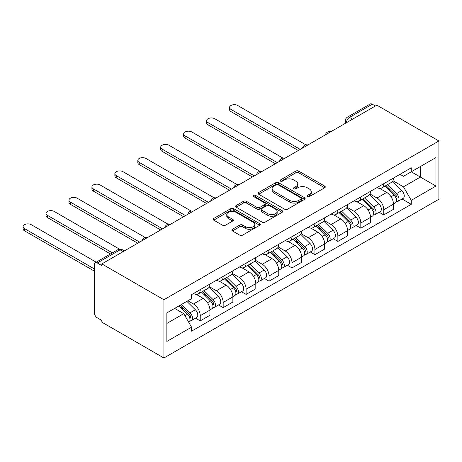 <?xml version="1.0" encoding="UTF-8"?>
<svg xmlns="http://www.w3.org/2000/svg" width="462" height="462" viewBox="0 0 462 462"><rect width="100%" height="100%" fill="white"/><g stroke="black" fill="none" stroke-linecap="round" stroke-linejoin="round"><path stroke-width="0.69" d="M307.328 196.616A1.426 0.826 0 0 0 309.349 196.616L324.688 187.763A2.039 1.178 0 0 0 325.283 186.925A2.039 1.178 0 0 0 324.688 186.094L298.7 171.096A2.039 1.178 0 0 0 295.819 171.096L280.48 179.949A1.426 0.826 0 0 0 280.059 180.532A1.426 0.826 0 0 0 280.48 181.116A1.426 0.826 0 0 0 282.501 181.116L284.488 179.966A6.532 3.771 0 0 1 293.722 179.966L295.888 181.22A6.532 3.771 0 0 1 297.799 183.888A6.532 3.771 0 0 1 295.888 186.55L293.901 187.699A1.426 0.826 0 0 0 293.486 188.282A1.426 0.826 0 0 0 293.901 188.866A1.426 0.826 0 0 0 295.923 188.866L297.909 187.716A6.532 3.771 0 0 1 307.149 187.716L309.315 188.97A6.532 3.771 0 0 1 311.226 191.638A6.532 3.771 0 0 1 309.315 194.3L307.328 195.449A1.426 0.826 0 0 0 306.907 196.032A1.426 0.826 0 0 0 307.328 196.616L307.328 195.449M232.45 229.262A2.039 1.178 0 0 0 231.849 230.093A2.039 1.178 0 0 0 232.45 230.931L239.738 235.135A2.039 1.178 0 0 0 242.625 235.135L259.656 225.306A2.039 1.178 0 0 0 260.256 224.468A2.039 1.178 0 0 0 259.656 223.637L233.674 208.633A2.039 1.178 0 0 0 230.792 208.633L213.756 218.468A2.039 1.178 0 0 0 213.161 219.306A2.039 1.178 0 0 0 213.756 220.137L222.563 225.219A2.039 1.178 0 0 0 225.45 225.219L232.738 221.009A2.039 1.178 0 0 0 233.339 220.178A2.039 1.178 0 0 0 232.738 219.346L228.372 216.822A5.463 3.153 0 0 1 226.773 214.593A5.463 3.153 0 0 1 230.145 211.683A5.463 3.153 0 0 1 236.094 212.364L253.199 222.239A5.463 3.153 0 0 1 254.799 224.468A5.463 3.153 0 0 1 251.426 227.385A5.463 3.153 0 0 1 245.478 226.698L242.625 225.052A2.039 1.178 0 0 0 239.738 225.052L232.45 229.262L232.45 230.931M163.906 299.746L101.854 263.918L376.842 105.151L438.9 140.979L163.906 299.746L163.906 357.986L438.9 199.226L438.9 140.979M284.632 209.217A2.039 1.178 0 0 0 287.514 209.217L304.55 199.388A2.039 1.178 0 0 0 305.145 198.55A2.039 1.178 0 0 0 304.55 197.719L278.569 182.721A2.039 1.178 0 0 0 275.681 182.721L258.651 192.55A2.039 1.178 0 0 0 258.05 193.387A2.039 1.178 0 0 0 258.651 194.219L284.632 209.217M254.239 196.922A1.426 0.826 0 0 1 255.688 197.124L255.688 195.426L282.103 210.678A2.039 1.178 0 0 1 282.704 211.509A2.039 1.178 0 0 1 282.103 212.347L265.072 222.176A2.039 1.178 0 0 1 262.185 222.176L236.203 207.178L236.203 205.509A2.039 1.178 0 0 0 235.603 206.347A2.039 1.178 0 0 0 236.203 207.178M236.203 205.509L243.491 201.305A2.039 1.178 0 0 1 246.379 201.305L256.918 207.386A2.039 1.178 0 0 0 259.8 207.386L264.639 204.597A2.039 1.178 0 0 0 265.234 203.759A2.039 1.178 0 0 0 264.639 202.928L253.667 196.593A1.426 0.826 0 0 1 253.251 196.009A1.426 0.826 0 0 1 254.129 195.247A1.426 0.826 0 0 1 255.688 195.426M101.854 263.918L101.854 265.615L97.291 262.982A4.158 2.402 -120 0 0 95.212 262.774A4.158 2.402 -120 0 0 94.352 264.68L94.352 312.734A4.158 2.402 -120 0 0 97.291 317.827L101.854 320.461L101.854 322.158L163.906 357.986M352.581 119.161L349.491 117.377A4.158 2.402 60 0 0 347.412 117.169L370.206 104.014A4.158 2.402 60 0 1 372.285 104.216L349.491 117.377A4.158 2.402 120 0 0 346.552 122.47L346.552 122.644M375.375 106L372.285 104.216M383.755 183.685A9.569 5.521 60 0 1 381.774 187.982L391.481 182.375A9.569 5.521 -120 0 0 393.462 178.084M369.981 193.988L376.992 198.036A9.569 5.521 60 0 1 383.755 209.748L393.462 204.146A9.569 5.521 -120 0 0 386.694 192.429L379.747 188.421M393.462 204.146L393.462 209.326L383.755 214.928L379.1 212.243M381.774 187.982A9.569 5.521 60 0 1 377.061 187.549M383.755 209.748L383.755 214.928M360.816 196.928A9.569 5.521 60 0 1 358.835 201.224L368.537 195.622A9.569 5.521 -120 0 0 370.518 191.326M356.162 225.485L360.816 228.176L370.518 222.569L370.518 217.394A9.569 5.521 -120 0 0 363.756 205.677L356.808 201.663M358.835 201.224A9.569 5.521 60 0 1 354.123 200.791M347.037 207.23L354.048 211.278A9.569 5.521 60 0 1 360.816 222.996L360.816 228.176M337.872 210.175A9.569 5.521 60 0 1 335.891 214.472L345.599 208.864A9.569 5.521 -120 0 0 347.58 204.574M333.218 238.733L337.872 241.418L347.58 235.816L347.58 230.636A9.569 5.521 -120 0 0 340.817 218.919L333.87 214.911M335.891 214.472A9.569 5.521 60 0 1 331.185 214.039M324.099 220.478L331.11 224.52A9.569 5.521 60 0 1 337.872 236.238L337.872 241.418M314.934 223.417A9.569 5.521 60 0 1 312.953 227.714L322.655 222.112A9.569 5.521 -120 0 0 324.636 217.816M310.279 251.975L314.934 254.666L324.642 249.058L324.642 243.878A9.569 5.521 -120 0 0 317.873 232.167L310.926 228.153M312.953 227.714A9.569 5.521 60 0 1 308.241 227.281M301.16 233.72L308.171 237.768A9.569 5.521 60 0 1 314.934 249.486L314.934 254.666M291.99 236.665A9.569 5.521 60 0 1 290.009 240.956L299.717 235.354A9.569 5.521 -120 0 0 301.698 231.058M287.341 265.223L291.996 267.908L301.698 262.306L301.698 257.126A9.569 5.521 -120 0 0 294.935 245.409L287.988 241.401M290.009 240.956A9.569 5.521 60 0 1 285.302 240.529M278.216 246.968L285.227 251.01A9.569 5.521 60 0 1 291.996 262.728L291.996 267.908M269.051 249.907A9.569 5.521 60 0 1 267.071 254.204L276.778 248.602A9.569 5.521 -120 0 0 278.759 244.306M264.397 278.465L269.051 281.15L278.759 275.548L278.759 270.368A9.569 5.521 -120 0 0 271.991 258.651L265.044 254.643M267.071 254.204A9.569 5.521 60 0 1 262.364 253.771M255.278 260.21L262.289 264.258A9.569 5.521 60 0 1 269.051 275.976L269.051 281.15M246.113 263.155A9.569 5.521 60 0 1 244.132 267.446L253.834 261.844A9.569 5.521 -120 0 0 255.815 257.548M241.459 291.713L246.113 294.398L255.815 288.796L255.815 283.616A9.569 5.521 -120 0 0 249.053 271.899L242.105 267.885M244.132 267.446A9.569 5.521 60 0 1 239.42 267.013M232.34 273.452L239.345 277.5A9.569 5.521 60 0 1 246.113 289.218L246.113 294.398M223.169 276.397A9.569 5.521 60 0 1 221.188 280.694L230.896 275.086A9.569 5.521 -120 0 0 232.877 270.796M218.52 304.955L223.169 307.64L232.877 302.038L232.877 296.858A9.569 5.521 -120 0 0 226.114 285.141L219.167 281.133M221.188 280.694A9.569 5.521 60 0 1 216.482 280.261M209.396 286.7L216.407 290.748A9.569 5.521 60 0 1 223.169 302.46L223.169 307.64M200.231 289.639A9.569 5.521 60 0 1 198.25 293.936L207.958 288.334A9.569 5.521 -120 0 0 209.939 284.038M195.576 318.197L200.231 320.888L209.939 315.28L209.939 310.106A9.569 5.521 -120 0 0 203.17 298.388L196.223 294.375M198.25 293.936A9.569 5.521 60 0 1 193.538 293.503M187.878 300.762L193.468 303.99A9.569 5.521 60 0 1 200.231 315.708L200.231 320.888M400.005 174.307L403.459 176.299L435.961 157.536L420.374 166.534L420.374 177.062L403.459 186.827L392.919 180.74M166.851 323.435L183.761 313.669L191.557 327.171L166.851 341.43L166.851 312.907L191.557 298.643L191.557 294.652L411.255 167.81L411.255 171.8L435.961 186.065L411.255 200.329L403.459 186.827M435.961 157.536L435.961 186.065M191.557 327.171L191.557 331.162L411.255 204.32L411.255 200.329M183.761 313.669L174.642 308.408M402.044 199.001L411.255 204.32M307.9 196.818L309.315 195.998A6.532 3.771 0 0 0 311.226 193.335L311.226 191.638M297.799 183.888L297.799 185.585A6.532 3.771 0 0 1 295.888 188.248L294.473 189.068M324.659 187.774L298.7 172.794A2.039 1.178 0 0 0 295.819 172.794L281.052 181.318M304.522 199.399L278.569 184.419A2.039 1.178 0 0 0 275.681 184.419L258.674 194.236M300.941 199.134A1.426 0.826 0 0 0 301.357 198.55A1.426 0.826 0 0 0 300.941 197.967L278.136 184.8A1.426 0.826 0 0 0 276.114 184.8L274.018 186.013A6.532 3.771 0 0 0 272.106 188.675A6.532 3.771 0 0 0 274.018 191.343L289.61 200.346A6.532 3.771 0 0 0 298.845 200.346L300.941 199.134L300.941 200.831A1.426 0.826 0 0 0 301.357 200.248L301.357 198.55M272.106 188.675L272.106 190.373A6.532 3.771 0 0 0 274.018 193.041L274.018 191.343M300.941 200.831L298.845 202.044A6.532 3.771 0 0 1 289.61 202.044L274.018 193.041M236.232 207.195L243.491 203.003L243.491 201.305M265.234 203.759L265.234 205.457A2.039 1.178 0 0 1 264.639 206.295L259.8 209.084A2.039 1.178 0 0 1 256.918 209.084L246.379 203.003A2.039 1.178 0 0 0 243.491 203.003M255.688 197.124L282.074 212.358M267.85 213.698A5.463 3.153 0 0 0 273.799 214.38A5.463 3.153 0 0 0 277.171 211.469A5.463 3.153 0 0 0 275.571 209.24L269.548 205.763A2.039 1.178 0 0 0 266.661 205.763L261.821 208.553A2.039 1.178 0 0 0 261.226 209.384A2.039 1.178 0 0 0 261.821 210.222L267.85 213.698L267.85 215.396A5.463 3.153 0 0 0 273.799 216.077A5.463 3.153 0 0 0 277.171 213.167L277.171 211.469M261.226 209.384L261.226 211.082A2.039 1.178 0 0 0 261.821 211.919L261.821 210.222M267.85 215.396L261.821 211.919M254.799 224.468L254.799 226.166A5.463 3.153 0 0 1 251.426 229.083A5.463 3.153 0 0 1 245.478 228.395L242.625 226.75A2.039 1.178 0 0 0 239.738 226.75L232.478 230.942M226.773 214.593L226.773 216.291A5.463 3.153 0 0 0 228.372 218.52L228.372 216.822M232.709 221.027L228.372 218.52M259.656 223.637L259.656 225.306L233.674 210.337A2.039 1.178 0 0 0 230.792 210.337L213.785 220.155M384.99 186.122L394.028 195.039A5.197 3.003 60 0 1 395.397 202.835L393.457 203.956M386.792 187.901L390.621 190.113M305.902 144.854L237.728 105.492A4.782 2.76 -0 0 0 232.519 104.891A4.782 2.76 -0 0 0 229.562 107.444A4.782 2.76 -0 0 0 230.965 109.396L300.225 149.388M385.989 185.545L395.888 195.31A2.495 1.438 60 0 1 396.546 199.047A2.495 1.438 60 0 1 396.321 199.139M387.491 184.679L396.529 193.595A5.197 3.003 60 0 1 397.898 201.392A5.197 3.003 60 0 1 396.327 201.559M392.544 181.393L401.819 190.54A5.197 3.003 60 0 1 403.193 198.337L397.898 201.392M298.313 150.491L230.965 111.608A4.782 2.76 180 0 1 229.562 109.65L229.562 107.444M362.046 199.37L371.084 208.281A5.197 3.003 60 0 1 372.459 216.077L370.518 217.198M363.854 201.143L367.683 203.355M282.963 158.096L214.79 118.734A4.782 2.76 -0 0 0 209.575 118.139A4.782 2.76 -0 0 0 206.624 120.692A4.782 2.76 -0 0 0 208.027 122.644L277.287 162.63M363.051 198.787L372.95 208.553A2.495 1.438 60 0 1 373.608 212.295A2.495 1.438 60 0 1 373.377 212.381M364.547 197.927L373.585 206.843A5.197 3.003 60 0 1 374.959 214.634A5.197 3.003 60 0 1 373.388 214.801M369.606 194.635L378.88 203.782A5.197 3.003 60 0 1 380.249 211.579L374.959 214.634M275.375 163.733L208.027 124.85A4.782 2.76 180 0 1 206.624 122.898L206.624 120.692M339.108 212.612L348.146 221.529A5.197 3.003 60 0 1 349.515 229.325L347.58 230.446M340.91 214.391L344.744 216.603M260.025 171.338L191.851 131.982A4.782 2.76 -0 0 0 186.636 131.381A4.782 2.76 -0 0 0 183.685 133.934A4.782 2.76 -0 0 0 185.083 135.886L254.348 175.878M340.113 212.035L350.005 221.795A2.495 1.438 60 0 1 350.664 225.537A2.495 1.438 60 0 1 350.439 225.629M341.609 211.169L350.646 220.085A5.197 3.003 60 0 1 352.015 227.882A5.197 3.003 60 0 1 350.444 228.049M346.667 207.877L355.942 217.03A5.197 3.003 60 0 1 357.311 224.821L352.015 227.882M252.437 176.981L185.083 138.092A4.782 2.76 180 0 1 183.685 136.14L183.685 133.934M316.17 225.854L325.208 234.771A5.197 3.003 60 0 1 326.576 242.567L324.636 243.688M317.972 227.633L321.8 229.845M237.081 184.586L168.907 145.224A4.782 2.76 -0 0 0 163.698 144.629A4.782 2.76 -0 0 0 160.741 147.176A4.782 2.76 -0 0 0 162.145 149.134L231.404 189.12M317.169 225.277L327.067 235.043A2.495 1.438 60 0 1 327.725 238.785A2.495 1.438 60 0 1 327.494 238.871M318.67 224.417L327.702 233.327A5.197 3.003 60 0 1 329.077 241.124A5.197 3.003 60 0 1 327.506 241.291M323.723 221.125L332.998 230.272A5.197 3.003 60 0 1 334.373 238.069L329.077 241.124M229.493 190.223L162.145 151.34A4.782 2.76 180 0 1 160.741 149.388L160.741 147.176M293.226 239.102L302.264 248.019A5.197 3.003 60 0 1 303.638 255.809L301.698 256.93M295.027 240.881L298.862 243.093M214.143 197.828L145.969 158.472A4.782 2.76 -0 0 0 140.754 157.871A4.782 2.76 -0 0 0 137.803 160.424A4.782 2.76 -0 0 0 139.201 162.376L208.466 202.362M294.23 238.525L304.129 248.285A2.495 1.438 60 0 1 304.787 252.027A2.495 1.438 60 0 1 304.556 252.119M295.726 237.659L304.764 246.575A5.197 3.003 60 0 1 306.139 254.371A5.197 3.003 60 0 1 304.568 254.533M300.785 234.367L310.06 243.52A5.197 3.003 60 0 1 311.428 251.311L306.139 254.371M206.554 203.465L139.201 164.582A4.782 2.76 180 0 1 137.803 162.63L137.803 160.424M270.287 252.344L279.325 261.261A5.197 3.003 60 0 1 280.694 269.057L278.753 270.178M272.089 254.123L275.918 256.335M191.204 211.076L123.025 171.714A4.782 2.76 -0 0 0 117.816 171.119A4.782 2.76 -0 0 0 114.865 173.666A4.782 2.76 -0 0 0 116.262 175.618L185.528 215.61M271.286 251.767L281.185 261.532A2.495 1.438 60 0 1 281.843 265.275A2.495 1.438 60 0 1 281.618 265.361M272.788 250.901L281.826 259.817A5.197 3.003 60 0 1 283.194 267.613A5.197 3.003 60 0 1 281.624 267.781M277.847 247.615L287.116 256.762A5.197 3.003 60 0 1 288.49 264.559L283.194 267.613M183.61 216.713L116.262 177.83A4.782 2.76 180 0 1 114.865 175.878L114.865 173.666M247.349 265.592L256.381 274.509A5.197 3.003 60 0 1 257.756 282.299L255.815 283.42M249.151 267.371L252.98 269.583M168.26 224.318L100.087 184.962A4.782 2.76 -0 0 0 94.872 184.361A4.782 2.76 -0 0 0 91.921 186.914A4.782 2.76 -0 0 0 93.324 188.866L162.584 228.852M248.348 265.015L258.246 274.774A2.495 1.438 60 0 1 258.905 278.517A2.495 1.438 60 0 1 258.674 278.609M249.844 264.149L258.882 273.065A5.197 3.003 60 0 1 260.256 280.856A5.197 3.003 60 0 1 258.685 281.023M254.903 260.857L264.177 270.004A5.197 3.003 60 0 1 265.552 277.801L260.256 280.856M160.672 229.955L93.324 191.072A4.782 2.76 180 0 1 91.921 189.12L91.921 186.914M224.405 278.834L233.443 287.751A5.197 3.003 60 0 1 234.817 295.547L232.877 296.668M226.207 280.613L230.041 282.825M145.322 237.566L77.148 198.204A4.782 2.76 -0 0 0 71.933 197.603A4.782 2.76 -0 0 0 68.982 200.156A4.782 2.76 -0 0 0 70.38 202.108L139.645 242.1M225.41 278.257L235.302 288.022A2.495 1.438 60 0 1 235.961 291.759A2.495 1.438 60 0 1 235.736 291.851M226.906 277.391L235.943 286.307A5.197 3.003 60 0 1 237.312 294.103A5.197 3.003 60 0 1 235.747 294.271M231.964 274.105L241.239 283.252A5.197 3.003 60 0 1 242.608 291.048L237.312 294.103M137.734 243.203L70.38 204.32A4.782 2.76 180 0 1 68.982 202.362L68.982 200.156M201.467 292.082L210.505 300.993A5.197 3.003 60 0 1 211.873 308.789L209.933 309.91M203.268 293.855L207.097 296.067M119.439 249.11L54.204 211.446A4.782 2.76 -0 0 0 48.995 210.851A4.782 2.76 -0 0 0 46.038 213.404A4.782 2.76 -0 0 0 47.442 215.356L112.399 252.858M202.466 291.499L212.364 301.264A2.495 1.438 60 0 1 213.022 305.007A2.495 1.438 60 0 1 212.797 305.099M203.967 290.638L213.005 299.555A5.197 3.003 60 0 1 214.374 307.346A5.197 3.003 60 0 1 212.803 307.513M209.02 287.347L218.295 296.494A5.197 3.003 60 0 1 219.669 304.291L214.374 307.346M110.487 253.961L47.442 217.562A4.782 2.76 180 0 1 46.038 215.61L46.038 213.404M179.06 305.856L187.56 314.241A5.197 3.003 60 0 1 188.935 322.037L188.675 322.181M180.33 307.103L184.159 309.315M96.223 262.197L31.266 224.694A4.782 2.76 -0 0 0 26.051 224.093A4.782 2.76 -0 0 0 23.1 226.646A4.782 2.76 -0 0 0 24.503 228.598L94.352 268.924M180.065 305.278L189.426 314.507A2.495 1.438 60 0 1 190.084 318.249A2.495 1.438 60 0 1 189.853 318.341M181.56 304.412L190.061 312.797A5.197 3.003 60 0 1 191.435 320.593A5.197 3.003 60 0 1 189.865 320.761M186.856 301.357L195.357 309.742A5.197 3.003 60 0 1 196.725 317.533L191.435 320.593M94.352 271.136L24.503 230.804A4.782 2.76 180 0 1 23.1 228.852L23.1 226.646M346.696 122.557L346.552 122.47A4.158 2.402 0 0 1 345.333 120.773L345.333 123.342M223.169 302.46L232.877 296.858M246.113 289.218L255.815 283.616M269.051 275.976L278.759 270.368M291.996 262.728L301.698 257.126M314.934 249.486L324.642 243.878M337.872 236.238L347.58 230.636M360.816 222.996L370.518 217.394M200.231 315.708L209.939 310.106M193.468 303.99L203.17 298.388M216.407 290.748L226.114 285.141M239.345 277.5L249.053 271.899M262.289 264.258L271.991 258.651M285.227 251.01L294.935 245.409M308.171 237.768L317.873 232.167M331.11 224.52L340.817 218.919M354.048 211.278L363.756 205.677M376.992 198.036L386.694 192.429M330.411 131.959A4.158 2.402 120 0 0 328.574 133.021M307.467 145.207A4.158 2.402 120 0 0 305.63 146.263M284.528 158.449A4.158 2.402 120 0 0 282.692 159.511M261.59 171.691A4.158 2.402 120 0 0 259.754 172.753M238.646 184.939A4.158 2.402 120 0 0 236.81 186.001M215.708 198.181A4.158 2.402 120 0 0 213.871 199.243M192.77 211.429A4.158 2.402 120 0 0 190.933 212.485M169.825 224.671A4.158 2.402 120 0 0 167.989 225.733M146.887 237.918A4.158 2.402 120 0 0 145.051 238.975M123.175 251.605L120.085 249.821L97.291 262.982M124.394 250.901L122.164 249.619A4.158 2.402 120 0 0 120.085 249.821A4.158 2.402 60 0 0 118.006 249.619L95.212 262.774M309.315 195.998L309.315 194.3M293.901 188.866L293.901 187.699M295.888 188.248L295.888 186.55M280.48 181.116L280.48 179.949M295.819 172.794L295.819 171.096M298.7 172.794L298.7 171.096M324.688 187.763L324.688 186.094M258.651 194.219L258.651 192.55M275.681 184.419L275.681 182.721M278.569 184.419L278.569 182.721M304.55 199.388L304.55 197.719M289.61 202.044L289.61 200.346M298.845 202.044L298.845 200.346M246.379 203.003L246.379 201.305M256.918 209.084L256.918 207.386M259.8 209.084L259.8 207.386M264.639 206.295L264.639 204.597M282.103 212.347L282.103 210.678M239.738 226.75L239.738 225.052M242.625 226.75L242.625 225.052M245.478 228.395L245.478 226.698M232.738 221.009L232.738 219.346M213.756 220.137L213.756 218.468M230.792 210.337L230.792 208.633M233.674 210.337L233.674 208.633M394.028 195.039L391.043 196.766M397.066 197.909L396.125 198.446M401.819 190.54L396.529 193.595M230.965 111.608L230.965 109.396M371.084 208.281L368.099 210.008M374.122 211.151L373.186 211.694M378.88 203.782L373.585 206.843M208.027 124.85L208.027 122.644M348.146 221.529L345.16 223.25M351.184 224.393L350.248 224.936M355.942 217.03L350.646 220.085M185.083 138.092L185.083 135.886M325.208 234.771L322.216 236.498M328.239 237.641L327.304 238.184M332.998 230.272L327.702 233.327M162.145 151.34L162.145 149.134M302.264 248.019L299.278 249.74M305.301 250.883L304.366 251.426M310.06 243.52L304.764 246.575M139.201 164.582L139.201 162.376M279.325 261.261L276.34 262.988M282.363 264.131L281.422 264.668M287.116 256.762L281.826 259.817M116.262 177.83L116.262 175.618M256.381 274.509L253.395 276.23M259.419 277.373L258.483 277.916M264.177 270.004L258.882 273.065M93.324 191.072L93.324 188.866M233.443 287.751L230.457 289.478M236.48 290.621L235.545 291.158M241.239 283.252L235.943 286.307M70.38 204.32L70.38 202.108M210.505 300.993L207.519 302.72M213.536 303.863L212.601 304.406M218.295 296.494L213.005 299.555M47.442 217.562L47.442 215.356M187.56 314.241L184.956 315.742M190.598 317.105L189.663 317.648M195.357 309.742L190.061 312.797M24.503 230.804L24.503 228.598M330.763 131.757A4.158 4.158 0 0 0 325.427 134.835M307.825 144.999A4.158 4.158 0 0 0 302.483 148.083M284.881 158.247A4.158 4.158 0 0 0 279.545 161.325M261.942 171.489A4.158 4.158 0 0 0 256.606 174.572M238.998 184.736A4.158 4.158 0 0 0 233.662 187.815M216.06 197.979A4.158 4.158 0 0 0 210.724 201.062M193.122 211.221A4.158 4.158 0 0 0 187.786 214.304M170.178 224.468A4.158 4.158 0 0 0 164.842 227.547M147.239 237.711A4.158 4.158 0 0 0 141.903 240.794M122.164 249.619A4.158 4.158 0 0 0 118.006 249.619M347.412 117.169A4.158 4.158 0 0 0 345.333 120.773"/></g></svg>

